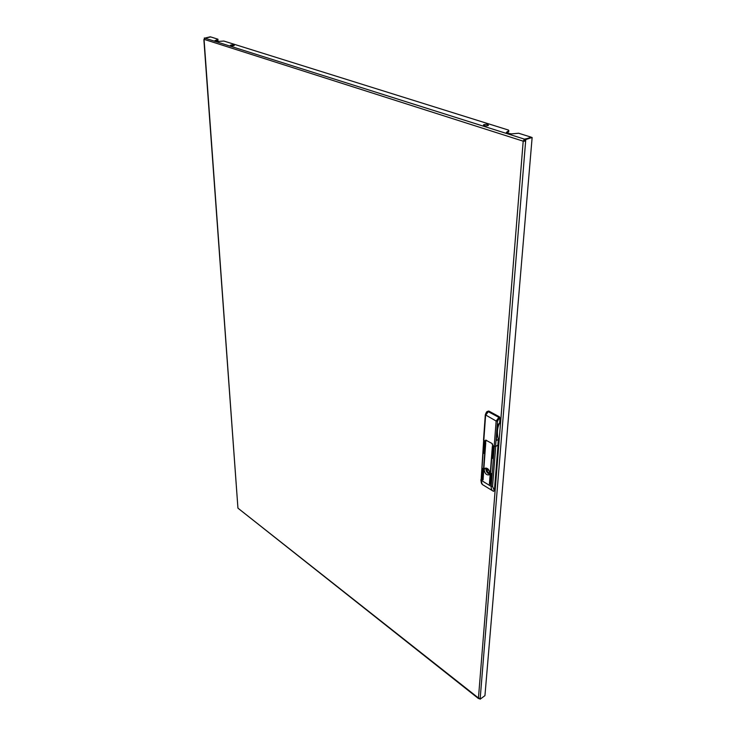 <?xml version="1.0" encoding="UTF-8"?>
<svg xmlns="http://www.w3.org/2000/svg" width="736" height="736" viewBox="0 0 736 736"><rect width="100%" height="100%" fill="white"/><g stroke="black" fill="none" stroke-linecap="round" stroke-linejoin="round"><path stroke-width="1.1" d="M479.32 698.556L480.13 699.2L484.941 695.64L532.137 137.466L524.455 139.141L524.796 140.383L524.888 139.279L531.272 137.2L518.595 133.234L511.419 133.888L506.994 133.152L506.432 132.324L506.396 132.848M214.802 40.82L217.948 39.201L217.985 40.397L215.712 41.207M214.792 40.756L218.04 41.446L223.864 41.05L508.475 130.07L508.788 131.726L506.819 133.087M508.87 130.64L506.432 132.324M217.948 39.201L210.763 36.947L204.81 38.125L210.284 36.8L204.81 38.125L204.084 39.707L237.94 508.153L203.872 39.569M478.529 698.602L237.94 508.153L479.136 698.538M480.13 699.2L480.203 698.326L478.437 698.234L523.195 141.165L525.624 141.211L523.195 141.165L204.102 39.348M524.759 140.935L524.888 139.279L525.762 139.555L532.137 137.466M480.203 698.326L525.762 139.555M205.05 38.198L524.455 139.141L523.195 141.165M524.363 140.245L523.949 140.916M204.323 37.968L204.378 38.658M217.93 39.532L217.985 40.397M489.882 473.257C489.247 469.504 487.609 467.848 484.96 468.262L484.187 469.844C484.822 473.598 486.468 475.254 489.118 474.821L489.882 473.257M492.807 413.218L488.741 411.019M494.371 490.756L498.024 445.078L495.724 446.356L492.568 486.478L494.371 490.756L493.194 491.142C491.731 490.461 491.078 488.888 491.225 486.422L494.325 446.55M483.745 453.321L484.601 441.977L484.113 453.312M482.733 479.909L485.493 442.483L483.092 479.89M481.868 479.384L482.696 468.381L482.227 479.366M492.32 458.344L493.249 446.945L492.697 458.344M490.305 484.509L491.197 473.46L490.673 484.5M489.422 483.975L492.347 446.43L489.79 483.966M492.494 444.001L492.605 445.308M485.383 441.158L485.889 441.444L486.045 440.082M492.605 446.559L489.744 483.791M491.455 473.598L490.627 484.325M493.506 447.083L492.651 458.16M482.954 468.519L482.19 479.2M485.751 442.621L483.055 479.725M484.868 442.115L484.067 453.137M496.266 439.429L496.174 440.616L498.309 439.429L497.849 445.252L495.549 446.522L492.586 445.565L491.998 443.468L485.696 440.082M487.471 411.433L488.787 411.047L499.348 416.76L500.029 417.984L499.606 423.209L497.407 424.874M485.604 441.278L483.515 440.008L485.3 414.938M498.309 439.429C496.8 432.989 497.232 427.579 499.606 423.209M485.981 440.238L485.364 441.416M494.169 446.476L496.147 421.038L499.348 416.76M488.787 411.047L485.613 415.288L483.8 440.514M489.201 470.92L488.29 470L489.201 470.92M486.137 468.004L485.889 468.942C486.128 471.702 487.388 473.414 489.688 474.085M488.502 469.494L486.984 470.359C487.664 472.181 488.63 472.963 489.882 472.705M486.984 470.359L488.327 469.292M487.582 468.63L486.248 468.51L486.156 469.743L486.827 470.148M487.066 468.924L487.572 468.62M487.802 468.804L486.156 469.743M485.512 125.893C482.485 125.102 482.779 124.577 486.386 124.32C489.422 125.111 489.127 125.635 485.512 125.893M231.628 45.853C229.908 45.586 229.899 45.273 231.592 44.905L233.395 44.887C235.042 45.402 234.453 45.724 231.628 45.853M215.133 40.526L215.16 41.032M483.957 440.606L481.114 480.268L491.225 486.422L492.568 486.478M483.644 440.395L481.114 480.268C480.985 482.724 481.657 484.297 483.129 484.987L492.485 490.71M487.186 411.893L487.959 411.488L498.52 417.202L499.192 418.434L497.554 421.084L495.549 446.522M496.174 440.616L497.453 424.368M500.029 417.984L499.192 418.434M497.554 421.084L496.147 421.038L485.309 414.791C486.091 412.565 486.79 411.461 487.416 411.461M493.194 491.142L493.709 491.326M482.292 484.435L480.82 479.9M496.303 440.34L497.564 424.396M231.592 44.905L233.395 44.887"/></g></svg>
